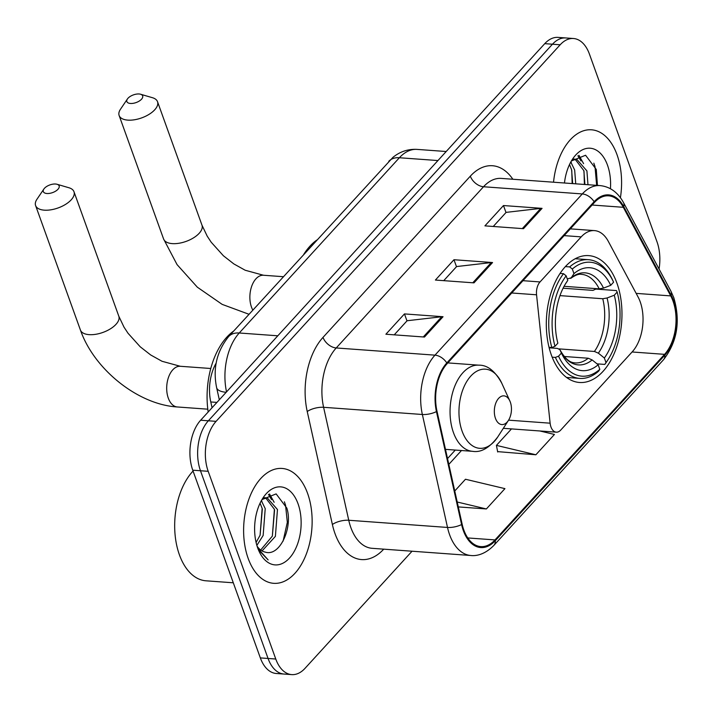 <?xml version="1.0" encoding="UTF-8"?>
<svg xmlns="http://www.w3.org/2000/svg" width="712" height="712" viewBox="0 0 712 712"><rect width="100%" height="100%" fill="white"/><g stroke="black" fill="none" stroke-linecap="round" stroke-linejoin="round"><path stroke-width="1.07" d="M640.195 301.781A36.001 21.307 94.2 0 0 638.059 296.948L608.306 241.359A36.001 21.307 94.2 0 0 594.493 230.608A36.001 21.307 94.2 0 0 581.206 236.873L540.034 281.934A11.997 7.102 94.2 0 0 536.554 294.795L550.127 423.186A11.997 7.102 94.2 0 0 556.286 432.166A11.997 7.102 94.2 0 0 560.718 430.084L632.301 351.746A36.001 21.307 94.2 0 0 640.195 301.781M616.939 283.162A63.599 37.647 94.2 0 0 588.762 255.626A63.599 37.647 94.2 0 0 552.61 288.262A63.599 37.647 94.2 0 0 551.337 354.95A63.599 37.647 94.2 0 0 579.524 382.486A63.599 37.647 94.2 0 0 615.666 349.85A63.599 37.647 94.2 0 0 616.939 283.162M212.069 407.736L210.779 401.96A36.001 21.307 -85.8 0 1 216.217 363.004M659.063 269.038A36.001 21.307 94.2 0 0 657.007 241.813L589.429 54.094A36.001 21.307 94.2 0 0 573.471 38.51L558.039 37.389A36.001 21.307 94.2 0 0 544.76 43.654L200.65 420.222A36.001 21.307 94.2 0 0 192.756 470.187L260.343 657.906A36.001 21.307 94.2 0 0 276.292 673.49L284.008 674.05A36.001 21.307 94.2 0 1 268.059 658.466A36.001 21.307 94.2 0 0 284.008 674.05L291.724 674.611A36.001 21.307 94.2 0 0 305.012 668.346L412.043 551.221M565.755 37.95A36.001 21.307 94.2 0 0 552.467 44.215L208.367 420.783A36.001 21.307 94.2 0 0 200.472 470.748L268.059 658.466L200.472 470.748A36.001 21.307 94.2 0 1 208.367 420.783L552.467 44.215A36.001 21.307 94.2 0 1 565.755 37.95M617.028 154.726A57.592 34.096 94.2 0 0 591.503 129.798A57.592 34.096 94.2 0 0 553.536 182.21A57.592 34.096 94.2 0 1 591.503 129.798A57.592 34.096 94.2 0 1 617.028 154.726A57.592 34.096 94.2 0 1 620.419 197.687A57.592 34.096 94.2 0 0 617.028 154.726M307.584 493.372A57.592 34.096 94.2 0 0 282.059 468.443A57.592 34.096 94.2 0 0 249.325 497.991A57.592 34.096 94.2 0 0 248.168 558.395A57.592 34.096 94.2 0 0 273.693 583.324A57.592 34.096 94.2 0 0 306.427 553.776A57.592 34.096 94.2 0 0 307.584 493.372A57.592 34.096 94.2 0 0 282.059 468.443A57.592 34.096 94.2 0 0 249.325 497.991A57.592 34.096 94.2 0 0 248.168 558.395A57.592 34.096 94.2 0 0 273.693 583.324A57.592 34.096 94.2 0 0 306.427 553.776A57.592 34.096 94.2 0 0 307.584 493.372M673 301.06A38.395 22.731 -85.8 0 1 664.581 354.345L495 539.918A38.395 22.731 -85.8 0 1 480.831 546.602A38.395 22.731 -85.8 0 1 462.141 524.157L436.99 411.207A38.395 22.731 -85.8 0 1 447.083 363.734L594.404 202.52A38.395 22.731 -85.8 0 1 608.573 195.836A38.395 22.731 -85.8 0 1 623.312 207.299L670.722 295.898A38.395 22.731 -85.8 0 1 673 301.06M673.49 300.517A39.356 23.3 94.2 0 0 671.158 295.222L623.748 206.631A39.356 23.3 94.2 0 0 594.12 201.727L446.798 362.942A39.356 23.3 94.2 0 0 436.447 411.598L461.599 524.557A39.356 23.3 94.2 0 0 495.285 540.711L664.866 355.137A39.356 23.3 94.2 0 0 673.49 300.517M497.617 451.622L535.878 454.772L554.443 434.453L539.803 430.965M573.471 38.51A36.001 21.307 94.2 0 0 560.184 44.776L216.083 421.353A36.001 21.307 94.2 0 0 208.189 471.308L275.775 659.027A36.001 21.307 94.2 0 0 291.724 674.611M523.498 228.677L484.917 225.864L503.482 205.546L542.063 208.358L523.498 228.677M424.477 337.043L385.895 334.231L404.46 313.912L443.042 316.724L424.477 337.043M473.987 282.86L435.406 280.047L453.971 259.729L492.553 262.541L473.987 282.86M458.297 506.908L486.367 508.955L504.933 488.637L465.479 479.247L454.754 490.986M453.971 259.729L456.49 266.706M443.736 280.662L456.623 266.555L491.262 262.568A9.603 6.186 42.4 0 1 492.553 262.541M404.46 313.912L406.979 320.889M394.226 334.845L407.113 320.738L441.743 316.751A9.603 6.186 42.4 0 1 443.042 316.724M503.482 205.546L506.001 212.523M493.247 226.478L506.134 212.372L540.773 208.385A9.603 6.186 42.4 0 1 542.063 208.358M535.878 454.772L496.424 445.383L511.483 428.909M496.424 445.383L497.688 451.987M486.367 508.955L457.211 502.013M570.793 162.042L574.664 169.99L575.732 183.821M569.52 164.525L571.602 169.768L572.671 183.598M571.967 160.44L576.72 159.274L586.911 170.889L587.978 184.72M573.267 159.034L576.72 159.274M575.171 159.328L583.849 170.657L584.917 184.497M610.433 188.725A39.116 23.158 94.2 0 0 607.496 165.157A39.116 23.158 94.2 0 0 572.279 159.532A39.116 23.158 94.2 0 0 564.465 183.002M597.466 185.601L596.282 169.456L585.576 155.252L571.602 160.876M593.817 163.155L594.992 166.51L596.647 185.343M577.886 155.768L581.001 160.957M584.018 171.289L584.401 184.453M571.772 170.399L572.154 183.562M578.972 155.341L583.591 163.644M570.953 161.74L571.336 162.754M128.018 98.229A8.402 4.067 -19.8 0 0 127.421 98.977A8.402 4.067 -19.8 0 0 130.981 103.489A8.402 4.067 -19.8 0 0 141.519 99.217A8.402 4.067 -19.8 0 0 140.593 94.242A8.402 4.067 -19.8 0 0 128.018 98.229M140.593 94.242L152.466 97.713A20.399 9.87 160.2 0 1 157.521 101.691A20.399 9.87 160.2 0 1 154.726 109.799A20.399 9.87 160.2 0 1 134.479 119.767A20.399 9.87 160.2 0 1 119.135 115.513A20.399 9.87 160.2 0 1 120.488 109.23L127.421 98.977M565.373 266.6L569.68 266.911L572.323 269.038A57.111 33.811 94.2 0 1 613.584 282.192L610.718 285.325A51.593 30.545 94.2 0 0 573.97 273.613L571.22 277.813L567.259 278.944M564.073 286.304L599.192 288.858L603.518 288.102L610.718 285.325M563.085 288.209L592.971 290.389L595.819 289.072L616.458 290.576L617.144 292.071A57.111 33.811 94.2 0 1 608.03 359.649L607.016 361.207A59.514 35.235 94.2 0 1 604.791 364.419L597.021 363.859M555.378 357.415A59.514 35.235 94.2 0 0 579.817 378.41A59.514 35.235 94.2 0 0 598.596 371.192L599.816 369.35A57.111 33.811 94.2 0 1 558.546 356.196L555.378 357.415L552.183 357.184M549.041 347.331L551.818 347.536L554.995 346.317A57.111 33.811 94.2 0 1 566.138 275.811L563.495 273.684A59.514 35.235 94.2 0 0 551.818 347.536M563.495 273.684L560.068 273.435M613.584 282.192L612.899 280.688A59.514 35.235 94.2 0 0 612.89 280.662A59.514 35.235 94.2 0 0 588.459 259.693A59.514 35.235 94.2 0 0 569.68 266.911M558.546 356.196L561.412 353.063A51.593 30.545 94.2 0 0 598.169 364.775L599.816 369.35M566.138 275.811L567.784 280.386A51.593 30.545 94.2 0 0 566.236 282.646A51.593 30.545 94.2 0 0 557.861 343.184L554.995 346.317M573.97 273.613L572.323 269.038M598.169 364.775L592.162 359.943L588.228 358.234L564.207 356.49M549.157 347.803L557.371 348.399L559.872 349.645L561.412 353.063M565.034 284.586L567.784 280.386M588.228 358.234A44.393 26.282 94.2 0 1 575.056 362.906C573.035 362.577 567.348 363.084 559.854 349.61L559.872 349.645A46.155 27.323 94.2 0 0 592.162 359.943M603.518 288.102A46.155 27.323 94.2 0 0 571.22 277.813L570.712 278.383C575.26 275.117 578.856 273.773 581.508 274.351A44.393 26.282 94.2 0 1 599.192 288.858M316.84 240.042A65.994 39.071 94.2 0 0 303.793 254.317M604.791 364.419L606.001 362.577A57.111 33.811 94.2 0 0 608.03 359.649M606.001 362.577L604.354 358.002A51.593 30.545 94.2 0 0 614.278 295.213L617.144 292.071M559.169 348.898L594.422 351.461L598.356 353.17L604.354 358.002M614.278 295.213L607.078 297.99L602.753 298.737L559.979 295.622M44.482 188.271A8.402 4.067 -19.8 0 0 43.886 189.018A8.402 4.067 -19.8 0 0 47.446 193.53A8.402 4.067 -19.8 0 0 57.984 189.258A8.402 4.067 -19.8 0 0 57.058 184.275A8.402 4.067 -19.8 0 0 44.482 188.271M57.058 184.275L68.939 187.754A20.399 9.87 160.2 0 1 73.986 191.733A20.399 9.87 160.2 0 1 71.191 199.841A20.399 9.87 160.2 0 1 50.944 209.809A20.399 9.87 160.2 0 1 35.6 205.554A20.399 9.87 160.2 0 1 36.953 199.262L43.886 189.018M495.463 418.353A14.4 8.526 94.2 0 0 508.421 420.418A14.4 8.526 94.2 0 0 510.317 402.093A14.4 8.526 94.2 0 0 509.845 400.936A14.4 8.526 94.2 0 0 498.249 398.791A14.4 8.526 94.2 0 0 495.463 418.353M233.661 331.071A65.994 39.071 94.2 0 0 208.171 411.999M193.068 471.041A59.995 35.52 94.2 0 0 179.415 554.835A59.995 35.52 94.2 0 0 206.008 580.805L233.296 582.79M261.349 500.687L265.22 508.635L263.146 535.477L256.863 545.401M260.076 503.17L262.158 508.413L260.085 535.255L256.089 542.473M262.514 499.085L267.276 497.919L277.466 509.525L275.393 536.367L262.052 550.937M263.823 497.679L267.276 497.919M265.727 497.973L274.405 509.303L272.331 536.145L260.672 550.029M257.112 546.211A27.118 16.056 94.2 0 0 265.14 552.076C279.869 557.122 293.104 527.272 286.838 508.101L276.131 493.897L262.158 499.521M298.052 503.802A39.116 23.158 94.2 0 0 262.835 498.178A39.116 23.158 94.2 0 0 257.7 547.964A39.116 23.158 94.2 0 0 258.981 551.124A39.116 23.158 94.2 0 0 290.478 556.926A39.116 23.158 94.2 0 0 298.052 503.802M258.394 549.762L268.148 559.908L257.895 548.489M284.373 501.8L285.548 505.155L287.328 522.314L283.1 541.12M268.442 494.413L271.557 499.602M274.574 509.934L272.358 536.091M262.327 509.044L260.111 535.202M269.528 493.986L274.147 502.289M261.509 500.385L261.891 501.399M216.938 402.405L210.779 401.96M581.206 236.873L564.144 235.627M540.034 281.934L522.973 280.688M536.554 294.795L511.732 292.988M550.127 423.186L508.591 420.16M544.76 43.654L560.184 44.776M260.343 657.906L275.775 659.027M192.756 470.187L208.189 471.308M200.65 420.222L216.083 421.353M226.176 392.294A23.994 8.749 167.4 0 1 216.617 387.631C212.737 368.407 216.742 351.39 228.641 336.562L392.98 157.325C400.082 151.549 408.118 148.906 417.09 149.395A47.998 28.418 94.2 0 0 399.379 157.744L437.933 160.556M388.77 161.321A23.994 15.468 42.4 0 1 399.379 157.744L239.241 332.993L277.796 335.797M228.641 336.562A23.994 15.468 42.4 0 1 239.241 332.993A47.998 28.418 94.2 0 0 226.532 391.912M664.581 354.345L632.078 351.977M383.724 549.157A59.995 35.52 -85.8 0 1 335.005 533.599A59.995 35.52 -85.8 0 1 332.388 524.513L307.237 411.554A59.995 35.52 -85.8 0 1 323.017 337.381L470.329 176.167A59.995 35.52 -85.8 0 1 512.854 179.246M461.599 524.557A11.997 4.379 167.4 0 1 447.51 527.45L348.747 520.258A47.998 28.418 94.2 0 0 350.838 527.53A47.998 28.418 94.2 0 0 372.109 548.311L470.872 555.502A47.998 28.418 -85.8 0 1 447.51 527.45L422.358 414.491A47.998 28.418 -85.8 0 1 434.979 355.155L582.291 193.94A11.997 7.734 42.4 0 1 594.12 201.727M495.285 540.711A11.997 7.734 42.4 0 1 493.888 545.365L663.468 359.791C677.228 341.956 680.672 321.245 673.792 297.669L670.944 291.235A11.997 7.058 151.8 0 1 671.158 295.222M446.798 362.942A11.997 7.734 -137.6 0 0 434.979 355.155L336.215 347.963A47.998 28.418 94.2 0 0 323.595 407.3L348.747 520.258A11.997 4.379 -12.6 0 0 332.388 524.513M436.447 411.598A11.997 4.379 167.4 0 1 422.358 414.491L323.595 407.3A11.997 4.379 -12.6 0 0 307.237 411.554M670.944 291.235L623.534 202.644A11.997 7.058 151.8 0 1 623.748 206.631M470.329 176.167A11.997 7.734 42.4 0 0 483.528 186.749L582.291 193.94A47.998 28.418 -85.8 0 1 600.011 185.592L501.248 178.4A47.998 28.418 94.2 0 0 483.528 186.749L336.215 347.963A11.997 7.734 42.4 0 1 323.017 337.381M663.468 359.791A11.997 7.734 -137.6 0 0 664.866 355.137M495 539.918L467.775 537.943M448.827 464.375L461.483 450.518M670.722 295.898L636.145 293.38M623.312 207.299L592.108 205.029M472.795 282.771L491.262 262.568M522.305 228.588L540.773 208.385M423.284 336.954L441.743 316.751M248.995 314.277L222.153 304.371L197.322 287.176L177.065 264.615L163.6 239.01A20.399 9.87 -19.8 0 0 178.935 243.264A20.399 9.87 -19.8 0 0 199.182 233.296A20.399 9.87 -19.8 0 0 201.986 225.197L207.201 236.135L211.224 242.249L223.39 255.759L233.856 263.93L245.204 270.248L263.485 275.25A20.399 12.077 -85.8 0 0 255.955 278.801A20.399 12.077 -85.8 0 0 251.478 307.112A20.399 12.077 -85.8 0 0 252.822 310.094M598.356 353.17A46.155 27.323 94.2 0 0 607.078 297.99M594.422 351.461A44.393 26.282 94.2 0 0 602.753 298.737M116.003 324.325A20.399 9.87 -19.8 0 0 118.806 316.217L124.022 327.164L128.044 333.278L140.211 346.788L150.677 354.959L162.025 361.278L180.305 366.28A20.399 12.077 -85.8 0 0 172.776 369.831A20.399 12.077 -85.8 0 0 168.299 398.142A20.399 12.077 -85.8 0 0 177.341 406.97C137.959 404.674 94.002 369.279 80.42 330.039A20.399 9.87 -19.8 0 0 95.755 334.293A20.399 9.87 -19.8 0 0 116.003 324.325M447.848 362.906L478.882 365.167C487.435 364.989 495.054 370.979 501.738 383.145A39.685 23.496 94.2 0 0 469.778 377.253A39.685 23.496 94.2 0 0 462.097 431.143A39.685 23.496 94.2 0 0 497.822 436.848L508.421 420.418M478.882 365.167A43.201 25.57 94.2 0 0 454.336 387.328A43.201 25.57 94.2 0 0 453.464 432.629A43.201 25.57 94.2 0 0 472.608 451.328C481.045 452.743 489.447 447.919 497.822 436.848M594.493 230.608L570.339 228.855M556.286 432.166L503.331 428.312M417.09 149.395L446.193 151.514M219.323 399.788L216.617 387.631M623.534 202.644C617.856 192.302 610.015 186.624 600.011 185.592M470.872 555.502C474.815 556.001 483.982 555.52 493.888 545.365M447.537 458.564L455.288 450.064M163.6 239.01L119.135 115.513M566.583 377.449L579.817 378.41M575.234 258.732L588.459 259.693M201.986 225.197L157.521 101.691M283.34 276.701L263.485 275.25M80.42 330.039L35.6 205.554M207.797 409.186L177.341 406.97M445.481 449.352L472.608 451.328M509.845 400.936L501.738 383.145M118.806 316.217L73.986 191.733M210.761 368.496L180.305 366.28"/></g></svg>
